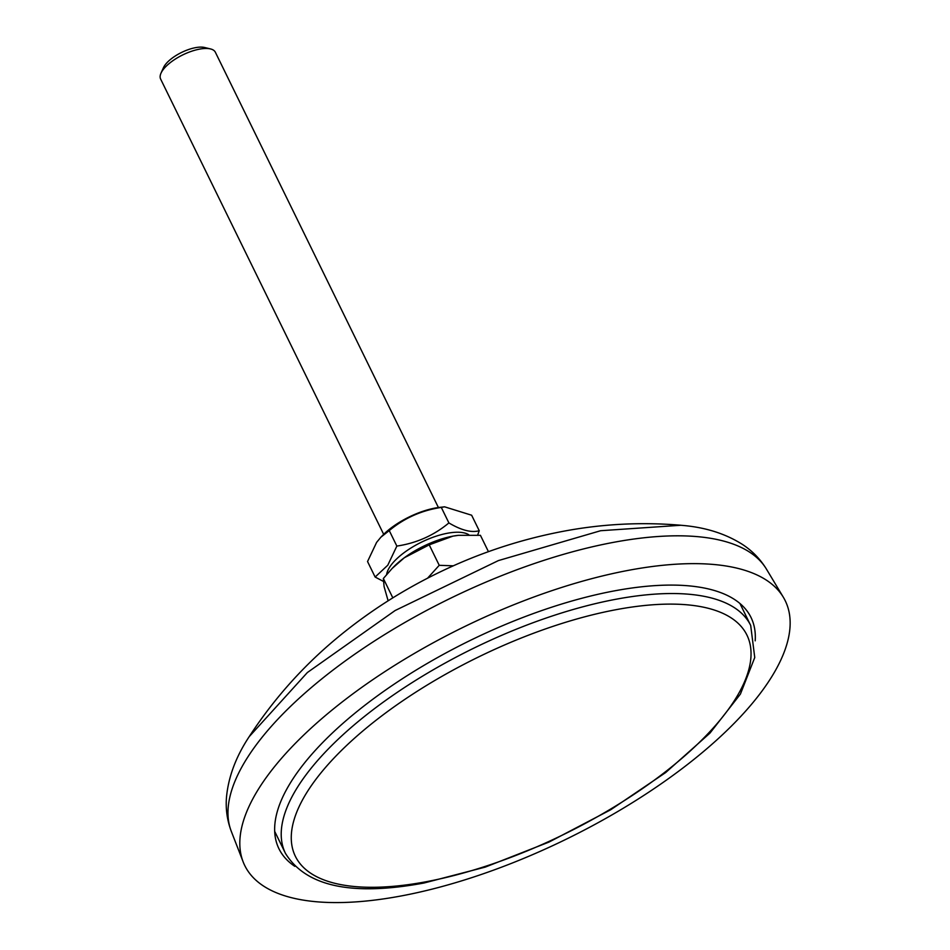 <?xml version="1.0" encoding="UTF-8"?>
<svg xmlns="http://www.w3.org/2000/svg" width="950" height="950" viewBox="0 0 950 950"><rect width="100%" height="100%" fill="white"/><g stroke="black" fill="none" stroke-linecap="round" stroke-linejoin="round"><path stroke-width="1.43" d="M755.191 640.822A262.841 102.909 153.9 0 0 751.023 617.476A262.841 102.909 153.9 0 0 614.793 590.805A262.841 102.909 153.9 0 0 366.486 704.033A262.841 102.909 153.9 0 0 278.944 848.742A262.841 102.909 153.9 0 0 294.844 866.352M629.268 570.178A300.936 117.824 153.9 0 0 348.614 697.039A300.936 117.824 153.9 0 0 243.152 861.887A300.936 117.824 153.9 0 0 400.71 896.04A300.936 117.824 153.9 0 0 688.607 763.61A300.936 117.824 153.9 0 0 783.346 597.253A300.936 117.824 153.9 0 0 629.268 570.178M249.161 736.701C235.98 756.616 228.428 776.779 226.492 797.181C225.542 808.937 227.133 820.313 231.277 831.297A298.134 116.719 153.9 0 1 335.766 667.981A298.134 116.719 153.9 0 1 613.795 542.296A298.134 116.719 153.9 0 1 766.448 569.121C760.309 559.111 752.305 550.881 742.425 544.421C725.123 533.449 704.568 527.06 680.746 525.267L600.638 530.717L498.418 560.583L395.141 610.518L307.361 672.541L249.173 736.689C275.452 696.35 307.456 661.236 345.206 631.346C373.766 608.677 404.522 589.309 437.475 573.23C477.731 553.529 519.709 539.529 563.409 531.264C602.217 523.937 641.321 521.93 680.722 525.231M438.413 507.537L215.353 52.226A30.471 11.934 153.9 0 0 210.52 48.937A30.471 11.934 153.9 0 0 182.744 54.91A30.471 11.934 153.9 0 0 160.989 73.198A30.471 11.934 153.9 0 0 160.253 77.971A30.471 11.934 153.9 0 0 160.621 79.04L383.681 534.351M388.122 600.804L384.097 586.613L383.349 578.503L392.136 568.456L404.344 557.733A53.331 20.876 153.9 0 0 393.502 567.055L392.136 568.456M458.375 535.325A53.331 20.876 153.9 0 0 458.244 535.337A53.331 20.876 153.9 0 0 452.889 536.144A53.331 20.876 153.9 0 0 404.344 557.733L429.21 544.849L452.889 536.144L458.541 535.313L480.427 535.313L488.442 551.677M210.52 48.937L204.63 47.5A25.317 9.916 153.9 0 0 181.545 52.464A25.317 9.916 153.9 0 0 163.471 67.664L160.989 73.198M383.349 578.503L392.825 597.859M429.21 544.849L439.233 565.309L427.559 578.206M453.316 565.82L439.233 565.309M375.131 577.042L367.543 561.533L376.604 542.391L380.891 537.189L389.251 530.575C404.308 518.071 421.657 510.352 441.299 507.419L444.588 506.825L471.639 515.221L479.239 530.729C471.426 532.891 461.32 530.29 448.899 522.928C433.841 535.432 416.492 543.151 396.851 546.084L387.778 565.214L375.131 577.042L383.242 581.317M386.638 574.501A47.049 18.418 -26.1 0 1 390.426 566.01A47.049 18.418 -26.1 0 1 429.673 538.531A47.049 18.418 -26.1 0 1 468.789 534.767M477.672 535.087L479.239 530.729M441.299 507.419L448.899 522.928M389.251 530.575L396.851 546.084M380.891 537.189L382.684 535.337A47.049 18.418 -26.1 0 1 439.803 507.359L444.588 506.825M616.431 599.165A259.029 101.413 153.9 0 0 371.723 710.754A259.029 101.413 153.9 0 0 285.451 853.361C305.864 886.504 352.046 896.384 423.997 883.013L485.26 867.101L549.053 842.056L610.707 809.756L665.689 772.54L709.971 733.103L740.418 694.07L754.751 657.531L750.69 625.444A259.029 101.413 153.9 0 0 616.431 599.165M616.621 609.579A251.417 98.432 153.9 0 0 312.027 784.664A251.417 98.432 153.9 0 0 425.683 881.826A251.417 98.432 153.9 0 0 730.289 706.729A251.417 98.432 153.9 0 0 616.621 609.579M231.277 831.297L243.152 861.887M766.448 569.121L783.346 597.253M274.692 831.393L285.451 853.361M739.931 603.476L750.69 625.444"/></g></svg>
